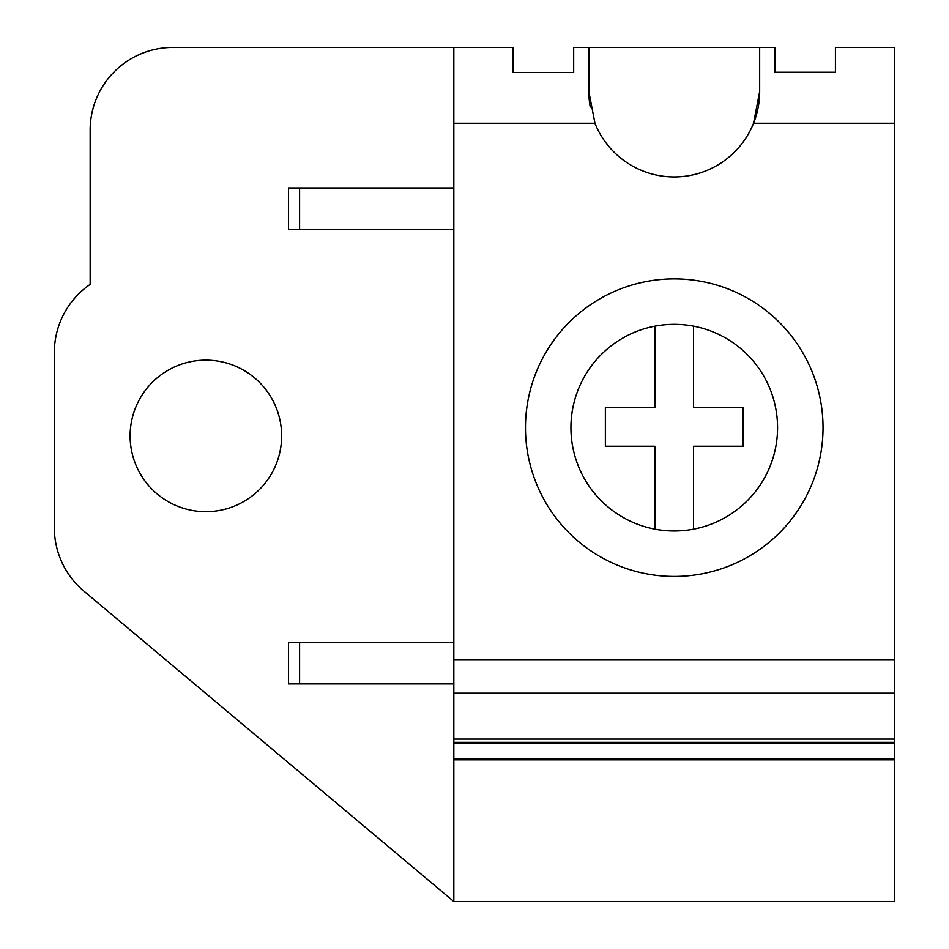 <?xml version="1.0" encoding="UTF-8"?>
<svg xmlns="http://www.w3.org/2000/svg" width="949" height="949" viewBox="0 0 949 949"><rect width="100%" height="100%" fill="white"/><g stroke="black" fill="none" stroke-linecap="round" stroke-linejoin="round"><path stroke-width="1.42" d="M693.541 326.159L693.541 407.667L743.126 407.667L743.126 446.244L693.541 446.244L693.541 529.162M654.964 326.159L654.964 407.667L605.367 407.667L605.367 446.244L654.964 446.244L654.964 529.162M453.836 759.829L453.836 693.173L894.658 693.173L894.658 901.55L453.836 901.55L453.836 759.829L894.658 759.829M894.658 693.173L894.658 47.45L835.428 47.45L835.428 72.243L774.811 72.243L774.811 47.45L759.663 47.45L759.663 91.531L753.553 123.24A85.41 85.41 0 0 0 759.663 91.531M453.836 693.173L453.836 123.24L594.94 123.24L588.843 91.531L588.843 47.45L573.682 47.45L573.682 72.539L513.077 72.539L513.077 47.45L172.813 47.45A82.658 82.658 0 0 0 90.155 130.108L90.155 284.392A82.658 82.658 0 0 0 54.342 352.494L54.342 527.786A82.658 82.658 0 0 0 83.868 591.108L453.836 901.55M453.836 123.24L453.836 47.45M588.843 47.45L759.663 47.45M594.94 123.24A85.41 85.41 0 0 0 753.553 123.24L894.658 123.24M588.843 91.531A85.41 85.41 0 0 0 590.254 107.023M453.836 659.65L894.658 659.65M525.473 427.667A148.779 148.779 0 0 0 674.253 576.446A148.779 148.779 0 0 0 823.032 427.667A148.779 148.779 0 0 0 674.253 278.887A148.779 148.779 0 0 0 525.473 427.667M130.108 435.923A75.766 75.766 0 0 0 205.874 511.689A75.766 75.766 0 0 0 281.639 435.923A75.766 75.766 0 0 0 205.874 360.157A75.766 75.766 0 0 0 130.108 435.923M453.836 642.568L288.532 642.568L288.532 683.897L453.836 683.897M453.836 758.595L894.658 758.595M453.836 743.328L894.658 743.328M453.836 742.343L894.658 742.343M453.836 739.081L894.658 739.081M453.836 187.961L288.532 187.961L288.532 229.29L453.836 229.29M570.93 427.667A103.322 103.322 0 0 0 674.253 530.977A103.322 103.322 0 0 0 777.563 427.667A103.322 103.322 0 0 0 674.253 324.344A103.322 103.322 0 0 0 570.93 427.667M299.599 642.568L299.599 683.897M299.599 187.961L299.599 229.29"/></g></svg>
